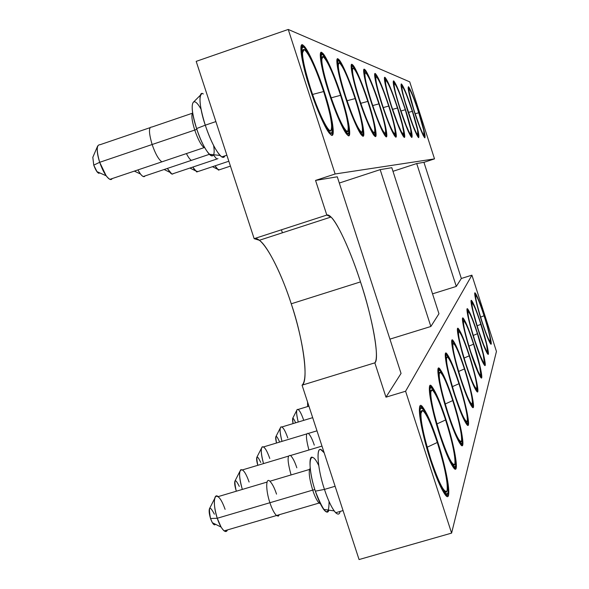 <?xml version="1.0" encoding="UTF-8"?>
<svg xmlns="http://www.w3.org/2000/svg" width="589" height="589" viewBox="0 0 589 589"><rect width="100%" height="100%" fill="white"/><g stroke="black" fill="none" stroke-linecap="round" stroke-linejoin="round"><path stroke-width="0.88" d="M291.246 303.799L360.505 281.895C351.979 254.919 338.219 223.445 330.996 217.032L326.814 215.066L254.153 238.663L259.351 240.275C268.039 246.143 282.801 277.021 291.246 303.799C279.326 266.81 262.046 235.563 254.153 238.663L196.189 61.366L254.153 238.663L326.814 215.066L315.557 180.418L337.283 176.796L401.05 373.426L385.979 397.17L405.585 391.236L471.914 275.166L461.334 278.479L456.291 286.423L432.54 293.845L456.291 286.423L416.703 163.543L423.94 162.336L434.513 158.883L335.126 173.983L315.557 180.418L335.126 173.983L288.249 29.45L196.189 61.366L288.249 29.45L409.73 81.856L434.513 158.883L423.94 162.336L461.334 278.479L471.914 275.166L496.446 351.434L451.601 533.104L359.069 559.55L302.061 385.177C308.901 378.992 303.431 340.626 291.246 303.799C302.908 337.571 309.129 381.576 302.061 385.177L359.069 559.55L451.601 533.104L405.585 391.236L385.979 397.17L374.832 362.846L302.061 385.177L374.832 362.846C380.089 359.783 372.057 315.984 360.505 281.895L291.246 303.799M281.432 229.798L282.411 232.795L281.432 229.798M380.177 169.639L339.308 183.039L380.177 169.639L391.81 167.696L438.96 313.731L430.861 326.483L380.177 169.639L430.861 326.483L389.933 339.131L430.861 326.483L438.96 313.731L391.81 167.696L380.177 169.639M392.981 171.311L416.703 163.543L392.981 171.311M434.513 158.883L409.73 81.856L288.249 29.45L335.126 173.983L434.513 158.883M309.917 88.497C301.796 63.538 298.557 43.255 302.746 45.176C306.817 46.737 316.794 68.523 324.274 91.693C332.365 117.8 334.898 132.238 331.857 135.006C328.375 135.212 317.979 113.434 309.917 88.497C316.013 107.875 326.254 131.111 330.252 134.086C336.238 141.434 332.748 116.916 324.274 91.693C318.119 72.042 307.421 47.871 303.534 45.67C298.152 39.426 301.406 63.229 309.917 88.497M328.912 92.723C321.02 67.065 318.634 53.709 321.771 52.649C326.497 56.861 332.947 71.122 341.127 95.447C348.629 119.596 351.118 132.952 348.585 135.514C345.625 135.706 336.319 115.672 328.912 92.723C334.633 110.938 344.05 132.606 347.392 134.859C352.406 140.985 348.806 118.367 341.127 95.447C335.369 77.085 325.614 54.674 322.36 53.01C317.78 47.68 321.189 69.723 328.912 92.723M345.095 96.331C337.769 72.565 335.421 60.137 338.057 59.047C342.187 62.854 348.04 76.062 355.623 98.68C362.61 121.143 365.047 133.57 362.92 135.949C359.128 133.453 353.186 120.244 345.095 96.331C350.492 113.478 359.172 133.74 362.007 135.47C366.284 140.69 362.64 119.7 355.623 98.68C350.219 81.459 341.274 60.586 338.506 59.32C334.552 54.689 338.034 75.215 345.095 96.331M359.062 99.445C352.215 77.306 349.918 65.688 352.156 64.591C355.808 68.052 361.16 80.354 368.221 101.485C374.766 122.49 377.137 134.101 375.333 136.331C371.983 134.005 366.564 121.709 359.062 99.445C364.149 115.621 372.196 134.631 374.619 135.963C378.315 140.491 374.685 120.907 368.221 101.485C363.133 85.28 354.88 65.762 352.509 64.797C349.063 60.726 352.553 79.92 359.062 99.445M371.232 102.155C364.812 81.444 362.559 70.533 364.488 69.428C367.735 72.609 372.66 84.117 379.272 103.951C385.42 123.668 387.724 134.572 386.185 136.663C383.203 134.483 378.219 122.983 371.232 102.155C377.387 120.693 382.18 132.105 385.611 136.376C388.85 140.359 385.272 122.004 379.272 103.951C374.471 88.652 366.814 70.334 364.768 69.598C361.727 65.968 365.187 83.991 371.232 102.155M381.922 104.54C375.885 85.074 373.691 74.796 375.355 73.699C378.271 76.636 382.835 87.444 389.042 106.13C394.851 124.706 397.082 134.984 395.756 136.95C393.077 134.903 388.468 124.102 381.922 104.54C387.753 122.122 392.208 132.849 395.293 136.722C398.149 140.27 394.637 122.998 389.042 106.13C383.174 88.402 378.69 77.638 375.583 73.839C372.881 70.577 376.29 87.555 381.922 104.54M391.405 106.653C385.692 88.298 383.564 78.58 385.015 77.49C387.643 80.214 391.891 90.404 397.752 108.067C403.244 125.634 405.409 135.352 404.26 137.215C401.838 135.279 397.553 125.096 391.405 106.653C396.934 123.366 401.094 133.489 403.877 137.031C406.425 140.211 402.986 123.911 397.752 108.067C392.193 91.243 388.004 81.091 385.199 77.601C382.776 74.648 386.126 90.706 391.405 106.653M399.857 108.538C394.453 91.17 392.377 81.952 393.643 80.884C396.044 83.424 400.012 93.062 405.549 109.804C410.761 126.466 412.867 135.676 411.866 137.443C409.664 135.617 405.666 125.98 399.857 108.538C405.114 124.456 409.016 134.042 411.549 137.296C413.161 137.038 411.159 127.872 405.549 109.804C400.27 93.806 396.353 84.19 393.805 80.973C392.245 81.297 394.262 90.485 399.857 108.538M407.448 110.231L402.552 93.356L401.087 86.149L401.411 83.932L404.96 90.397L414.413 117.233L418.323 131.914L418.705 137.657L416.791 134.94L413.493 127.342L407.448 110.231C412.462 125.42 416.121 134.52 418.44 137.524C419.847 137.185 417.895 128.468 412.587 111.373C407.559 96.117 403.877 86.995 401.543 84.013C400.174 84.404 402.147 93.143 407.448 110.231M414.303 111.755L410.908 100.528L408.177 88.821L408.435 86.693L411.74 92.819L417.1 107.191L422.247 123.661L425.022 135.36L424.89 137.841L423.116 135.264L420.023 128.034L414.303 111.755C419.088 126.282 422.541 134.94 424.669 137.738C425.906 137.325 424.006 129.013 418.956 112.793C414.163 98.216 410.688 89.535 408.552 86.76C407.338 87.209 409.259 95.536 414.303 111.755M360.505 281.895C372.682 319.032 379.728 357.221 374.832 362.846L385.979 397.17L401.05 373.426L337.283 176.796L315.557 180.418L326.814 215.066C332.77 212.592 348.533 244.612 360.505 281.895M423.94 162.336L416.703 163.543L456.291 286.423L461.334 278.479L423.94 162.336M405.585 391.236L451.601 533.104L496.446 351.434L471.914 275.166L405.585 391.236M430.596 460.657C422.644 436.221 417.697 410.761 419.913 406.712C423.189 404.739 429.086 416.371 437.62 441.617C445.004 464.346 450.143 489.113 448.487 494.878C445.718 498.787 439.755 487.383 430.596 460.657C435.669 476.236 440.344 487.324 444.636 493.935C452.926 506.79 447.831 472.415 437.62 441.617C432.392 425.523 427.585 414.244 423.196 407.772C415.679 396.058 420.016 428.77 430.596 460.657M439.887 435.455C432.576 412.941 427.879 389.778 429.771 386.34C432.628 384.86 437.995 395.815 445.873 419.228C453.42 443.495 456.836 459.678 456.136 467.791C453.714 470.913 448.295 460.134 439.887 435.455C444.886 450.784 449.333 461.386 453.228 467.246C460.038 477.598 455.025 446.845 445.873 419.228C440.763 403.502 436.221 392.775 432.26 387.032C426.016 377.468 430.449 406.984 439.887 435.455M447.824 413.942C440.417 389.962 437.222 374.943 438.223 368.883C440.741 367.772 445.667 378.123 452.985 399.946C460.009 422.519 463.249 437.391 462.696 444.562C460.546 447.08 455.591 436.876 447.824 413.942C452.705 428.925 456.917 439.026 460.451 444.253C466.142 452.794 461.261 424.971 452.985 399.946C448.008 384.661 443.731 374.464 440.152 369.347C434.873 361.351 439.306 388.239 447.824 413.942M454.671 395.366C447.765 373.051 444.724 359.18 445.549 353.746C447.795 352.929 452.337 362.736 459.17 383.167C465.744 404.268 468.815 418.021 468.38 424.426C466.466 426.465 461.894 416.776 454.671 395.366C459.427 409.944 463.41 419.574 466.621 424.257C471.45 431.442 466.724 406.035 459.17 383.167C454.347 368.361 450.313 358.657 447.066 354.063C442.553 347.267 446.918 371.939 454.671 395.366M460.65 379.161C454.178 358.289 451.284 345.404 451.962 340.501C453.979 339.912 458.19 349.225 464.603 368.442C470.78 388.239 473.696 401.028 473.357 406.8C471.634 408.457 467.394 399.239 460.65 379.161C465.258 393.305 469.028 402.486 471.951 406.712C476.111 412.867 471.546 389.484 464.603 368.442C459.935 354.114 456.129 344.874 453.177 340.714C449.26 334.861 453.537 357.648 460.65 379.161M465.906 364.9C459.818 345.301 457.057 333.271 457.624 328.809C459.449 328.404 463.374 337.269 469.411 355.403C475.235 374.059 478.018 386.009 477.753 391.236C476.184 392.583 472.238 383.807 465.906 364.9C470.375 378.602 473.946 387.371 476.611 391.206C480.234 396.552 475.831 374.898 469.411 355.403C464.898 341.561 461.297 332.748 458.61 328.964C455.172 323.84 459.339 345.014 465.906 364.9M470.567 352.259C464.817 333.779 462.181 322.5 462.652 318.421C464.316 318.163 467.997 326.615 473.689 343.785C479.21 361.418 481.861 372.623 481.655 377.402C480.226 378.499 476.53 370.113 470.567 352.259C474.896 365.519 478.275 373.897 480.72 377.402C483.908 382.099 479.667 361.933 473.689 343.785C469.337 330.407 465.928 321.992 463.469 318.524C460.429 314.003 464.471 333.772 470.567 352.259M474.727 340.965C469.286 323.494 466.76 312.877 467.151 309.122C468.675 308.982 472.135 317.066 477.532 333.359C482.766 350.087 485.307 360.637 485.152 365.018C483.841 365.909 480.366 357.891 474.727 340.965C478.916 353.798 482.126 361.823 484.372 365.04C487.206 369.215 483.12 350.345 477.532 333.359C473.328 320.438 470.088 312.384 467.835 309.196C465.119 305.161 469.043 323.692 474.727 340.965M478.467 330.827L473.342 313.245L471.436 304.697L471.2 300.751L472.658 302.098L477.23 312.95L482.84 329.847L487.14 345.736L488.303 353.871L487.839 354.085L486.963 352.944L484.158 346.847L478.467 330.827C482.516 343.24 485.579 350.934 487.648 353.908C490.181 357.648 486.242 339.912 480.999 323.965C476.935 311.478 473.858 303.755 471.774 300.802C469.337 297.173 473.136 314.614 478.467 330.827M481.846 321.668L476.957 304.962L475.117 296.871L474.867 293.182L476.229 294.522L480.558 304.925L485.896 321.049L490.011 336.142L491.152 343.785L490.718 343.947L489.901 342.82L485.55 332.498L481.846 321.668C485.763 333.683 488.679 341.068 490.593 343.829C492.875 347.201 489.076 330.481 484.143 315.439C480.212 303.364 477.281 295.958 475.352 293.219C473.151 289.921 476.832 306.398 481.846 321.668M322.566 450.946C315.814 442.928 316.845 466.93 324.465 489.407L335.112 486.271L324.465 489.407C328.117 500.503 331.857 508.278 335.678 512.732C338.042 514.867 339.536 514.433 340.155 511.421C339.397 515.147 337.394 514.97 334.154 510.899C330.687 505.76 327.462 498.596 324.465 489.407C317.508 469.124 315.844 445.608 321.248 450.011L324.164 452.779M203.301 93.982C198.243 89.845 199.067 107.308 205.267 125.185L215.876 121.592L205.267 125.185C210.972 141.816 216.472 152.389 221.758 156.902L223.614 157.307L224.88 155.857C224.041 158.021 222.428 157.881 220.028 155.452C214.852 149.201 209.934 139.114 205.267 125.185C199.634 106.697 198.515 96.191 201.917 93.673M309.969 88.659L310.241 88.564C302.091 64.378 298.969 41.576 304.138 47.576C307.863 49.697 318.097 72.822 323.987 91.626C332.1 115.775 335.435 139.232 329.715 132.23C325.894 129.396 316.079 107.132 310.241 88.564L309.969 88.659M328.957 92.863L329.185 92.79C321.793 70.768 318.524 49.653 322.919 54.77C326.041 56.375 335.369 77.814 340.876 95.396C348.232 117.344 351.677 138.982 346.892 133.136C343.689 130.986 334.67 110.224 329.185 92.79L328.957 92.863M355.41 98.635C362.132 118.757 365.614 138.849 361.528 133.858C358.819 132.216 350.499 112.801 345.331 96.39L345.331 96.39C338.572 76.165 335.237 56.507 339.028 60.954C341.672 62.176 350.241 82.143 355.41 98.628C348.143 76.953 342.533 64.304 338.587 60.689C336.069 61.757 338.322 73.654 345.331 96.39C353.069 119.258 358.753 131.899 362.39 134.314C364.436 132.061 362.11 120.171 355.41 98.635M359.091 99.548L359.268 99.489C353.032 80.796 349.689 62.412 353.002 66.321C355.27 67.256 363.163 85.928 368.037 101.448C374.229 120.038 377.696 138.783 374.162 134.454C370.474 129.911 365.504 118.256 359.268 99.489L359.091 99.548M371.254 102.25L371.409 102.199C365.629 84.809 362.309 67.544 365.224 71.026C368.537 75.024 373.161 85.979 379.11 103.914C384.853 121.201 388.276 138.768 385.184 134.962C381.893 130.876 377.306 119.95 371.409 102.199L371.254 102.25M388.902 106.094C394.255 122.254 397.619 138.776 394.888 135.389C391.928 131.686 387.665 121.415 382.084 104.577L382.084 104.577C376.695 88.321 373.419 72.057 376.018 75.178C378.985 78.816 383.284 89.123 388.902 106.094C382.946 88.188 378.58 77.836 375.789 75.046C374.206 76.114 376.305 85.957 382.084 104.577C388.342 123.285 392.753 133.629 395.322 135.61C396.603 133.74 394.461 123.904 388.902 106.094M391.427 106.727L391.545 106.683C385.876 88.365 383.895 79.095 385.611 78.874C388.291 82.21 392.296 91.936 397.619 108.037C402.64 123.204 405.924 138.813 403.487 135.764C400.822 132.385 396.839 122.689 391.545 106.683L391.427 106.727M405.438 109.782C410.805 127.077 412.72 135.853 411.174 136.096C408.751 132.989 405.018 123.808 399.983 108.567L399.983 108.567C394.63 91.28 392.694 82.489 394.188 82.18C396.633 85.258 400.38 94.461 405.438 109.782C400.122 93.732 396.323 84.507 394.034 82.092C392.826 83.13 394.807 91.95 399.983 108.567L407.934 130.213L411.475 136.243L411.821 135.588L411.174 130.471L405.438 109.782M412.477 111.35C417.564 127.717 419.434 136.059 418.087 136.39C415.871 133.512 412.359 124.802 407.559 110.253L407.559 110.253C402.486 93.894 400.601 85.53 401.912 85.155C404.142 88.011 407.669 96.743 412.477 111.35L405.18 91.258L401.779 85.081L401.47 87.209L401.963 90.124L404.164 98.967L413.345 126.635L416.504 133.909L418.337 136.515L418.639 135.89L417.049 127.04L412.477 111.35M414.317 111.807L414.406 111.777C409.576 96.25 407.743 88.276 408.899 87.849C410.945 90.507 414.266 98.819 418.86 112.771C423.697 128.299 425.516 136.258 424.33 136.655C422.291 133.983 418.985 125.685 414.406 111.777L414.317 111.807M312.833 457.565C308.143 453.92 309.453 473.983 315.358 491.167L324.465 489.407L315.358 491.167C317.898 498.949 320.659 505.031 323.648 509.404C326.372 512.776 328.102 513.019 328.846 510.14M200.444 95.146L193.899 101.706C190.924 103.929 191.83 112.889 196.601 128.564L205.267 125.185L196.601 128.564C200.562 140.373 204.781 148.936 209.264 154.244C211.304 156.284 212.71 156.438 213.476 154.716M430.485 460.311L430.758 460.23C420.634 429.72 416.467 398.37 423.675 409.605C427.879 415.805 432.481 426.598 437.48 441.993C447.265 471.509 452.124 504.383 444.209 492.102C440.093 485.778 435.61 475.154 430.758 460.23L430.485 460.311M439.792 435.161L440.027 435.094C430.993 407.846 426.738 379.566 432.724 388.74C436.515 394.232 440.859 404.503 445.755 419.552C454.517 446.013 459.31 475.433 452.801 465.538C449.068 459.928 444.813 449.775 440.027 435.094L439.792 435.161M447.743 413.692L447.934 413.633C439.792 389.034 435.536 363.273 440.594 370.937C444.025 375.841 448.119 385.604 452.882 400.226C460.812 424.205 465.472 450.821 460.038 442.656C456.652 437.656 452.617 427.982 447.934 413.633L447.743 413.692M454.598 395.145L454.774 395.094C447.353 372.675 443.164 349.041 447.493 355.55C450.6 359.953 454.465 369.244 459.081 383.417C466.319 405.32 470.832 429.631 466.216 422.755C463.138 418.271 459.324 409.053 454.774 395.094L454.598 395.145M460.583 378.97L460.738 378.926C453.935 358.333 449.834 336.503 453.589 342.121C456.409 346.104 460.053 354.946 464.522 368.655C471.171 388.821 475.537 411.196 471.561 405.306C468.763 401.256 465.155 392.465 460.738 378.926L460.583 378.97M465.847 364.731L465.98 364.694C459.7 345.662 455.709 325.378 459 330.282C461.57 333.911 465.015 342.349 469.337 355.594C475.492 374.265 479.696 394.991 476.236 389.881C473.681 386.207 470.265 377.807 465.98 364.694L465.847 364.731M470.515 352.104L470.633 352.067C464.802 334.375 460.929 315.439 463.837 319.775C466.194 323.096 469.455 331.158 473.63 343.954C479.35 361.344 483.407 380.641 480.359 376.15C478.018 372.793 474.778 364.768 470.633 352.067L470.515 352.104M474.69 340.832L474.793 340.803C469.352 324.267 465.59 306.516 468.189 310.381C470.353 313.436 473.446 321.152 477.48 333.514C482.825 349.785 486.735 367.845 484.025 363.855C481.876 360.77 478.798 353.083 474.793 340.803L474.69 340.832M478.43 330.701L478.526 330.679C473.423 315.159 469.786 298.454 472.12 301.936C474.108 304.756 477.053 312.148 480.948 324.105C485.969 339.382 489.731 356.352 487.309 352.774C485.329 349.932 482.398 342.562 478.526 330.679L478.43 330.701M481.809 321.557L481.898 321.528C477.097 306.921 473.571 291.135 475.684 294.294C477.524 296.915 480.329 304.012 484.092 315.564C488.826 329.973 492.456 345.979 490.269 342.746C488.436 340.111 485.645 333.035 481.898 321.528L481.809 321.557M310.241 88.564C317.95 112.411 327.889 133.261 331.239 133.099C334.162 130.478 331.747 116.659 323.987 91.626C316.808 69.414 307.252 48.556 303.364 47.098C299.779 48.084 302.069 61.911 310.241 88.564M310.646 88.659C302.871 63.376 300.699 50.323 304.138 49.491C309.048 53.54 315.542 67.558 323.626 91.545C330.966 115.23 333.241 128.284 330.466 130.714C327.293 130.824 317.905 111.13 310.646 88.659L310.646 88.659C316.006 105.026 321.307 117.682 326.542 126.628C334.773 140.823 332.601 118.522 323.626 91.545C317.589 72.182 307.053 49.24 304.138 49.491L303.261 49.557C300.581 49.991 304.52 70.356 310.646 88.659M329.185 92.79C337.578 117.483 343.858 131.141 348.018 133.755C350.448 131.332 348.07 118.544 340.876 95.396C333.035 72.072 326.858 58.414 322.338 54.416C319.356 55.462 321.638 68.25 329.185 92.79M329.523 92.863C322.345 69.59 320.188 57.508 323.052 56.625C327.293 60.255 333.131 73.154 340.575 95.322C347.37 117.226 349.616 129.3 347.304 131.553C343.365 129.05 337.438 116.151 329.523 92.863L329.523 92.863C334.766 108.832 339.72 120.76 344.41 128.645C351.132 140.086 348.592 119.464 340.575 95.322C334.979 77.402 325.496 56.294 323.052 56.625L322.397 56.662C320.011 56.772 323.817 75.745 329.523 92.863M345.625 96.449C338.955 74.891 336.834 63.656 339.249 62.736C342.953 66.012 348.246 77.962 355.145 98.569C361.477 118.941 363.671 130.176 361.727 132.275C358.289 129.963 352.921 118.021 345.625 96.449L345.625 96.449C350.705 111.917 355.336 123.138 359.526 130.125C365.143 139.593 362.397 120.428 355.145 98.569C349.932 81.9 341.318 62.346 339.249 62.736L338.741 62.751C337.298 65.909 339.595 77.144 345.625 96.449M359.268 99.489C366.439 120.782 371.63 132.554 374.84 134.807C376.57 132.694 374.302 121.577 368.037 101.448C361.263 81.186 356.139 69.414 352.649 66.115C350.514 67.198 352.715 78.322 359.268 99.489M359.518 99.548C353.297 79.463 351.213 68.957 353.267 68.029C356.536 71.011 361.381 82.136 367.801 101.396C373.735 120.436 375.87 130.935 374.221 132.9C371.18 130.743 366.284 119.626 359.518 99.548L359.518 99.548C364.414 114.465 368.743 125.037 372.506 131.266C377.277 139.269 374.42 121.371 367.801 101.396C362.92 85.803 355.042 67.595 353.267 68.029L352.87 68.037C351.618 70.871 353.842 81.37 359.518 99.548M371.409 102.199C378.094 122.114 382.865 133.129 385.721 135.234C387.209 133.254 385 122.814 379.11 103.914C372.771 84.904 368.051 73.883 364.952 70.864C363.111 71.939 365.268 82.386 371.409 102.199M371.63 102.25C365.791 83.454 363.759 73.588 365.526 72.653C368.434 75.392 372.889 85.795 378.904 103.87C384.477 121.739 386.561 131.597 385.147 133.445C382.438 131.435 377.932 121.032 371.63 102.25L371.63 102.25C376.342 116.607 380.391 126.576 383.785 132.172C387.901 139.048 384.992 122.269 378.904 103.87C374.317 89.233 367.057 72.197 365.526 72.653L365.202 72.653C364.127 75.23 366.262 85.088 371.63 102.25M382.283 104.621C376.783 86.958 374.803 77.66 376.334 76.732C378.941 79.257 383.071 89.035 388.718 106.057C393.975 122.895 395.992 132.186 394.777 133.931C392.348 132.039 388.18 122.269 382.283 104.621L382.283 104.621C386.811 118.426 390.61 127.857 393.68 132.915C397.266 138.908 394.358 123.116 388.718 106.057C383.093 89.145 378.963 79.375 376.334 76.732L376.069 76.732C375.134 79.088 377.203 88.387 382.283 104.621M391.545 106.683C397.428 124.323 401.529 134.078 403.848 135.941C404.96 134.174 402.883 124.875 397.619 108.037C392.009 91.111 387.937 81.356 385.42 78.764C384.043 79.817 386.082 89.13 391.545 106.683M391.722 106.727C386.524 90.065 384.602 81.275 385.935 80.354C388.291 82.703 392.127 91.913 397.457 108.001L402.199 124.456L403.649 131.767L403.34 134.358L401.286 131.605L397.869 123.948L391.722 106.727C396.073 120.001 399.644 128.939 402.434 133.541C405.6 138.827 402.707 123.904 397.457 108.001C392.156 92.024 388.313 82.806 385.935 80.354L385.721 80.354C384.897 82.526 386.899 91.317 391.722 106.727M400.145 108.604C395.219 92.841 393.349 84.499 394.52 83.594C396.655 85.78 400.248 94.498 405.291 109.745L410.71 129.3L410.989 134.741L409.112 132.142L405.924 124.89L400.145 108.604C404.326 121.371 407.691 129.86 410.246 134.071C412.455 135.764 410.805 127.658 405.291 109.745C400.27 94.601 396.684 85.884 394.52 83.594L394.335 83.594C393.614 85.611 395.55 93.953 400.145 108.604M407.706 110.29C403.031 95.33 401.212 87.4 402.243 86.509C404.194 88.556 407.566 96.824 412.344 111.321L417.542 129.911L417.881 135.087L416.143 132.621L413.161 125.744L407.706 110.29C411.726 122.578 414.914 130.662 417.248 134.528C419.184 135.912 417.549 128.174 412.344 111.321C407.588 96.92 404.216 88.652 402.243 86.509L402.088 86.502C401.455 88.394 403.325 96.324 407.706 110.29M414.406 111.777L419.883 127.357L422.843 134.277L424.544 136.758L424.139 131.524L422.011 123.189L417.086 107.404L411.947 93.636L408.788 87.783L408.538 89.83L414.406 111.777M414.531 111.807C410.077 97.575 408.31 90.021 409.222 89.145C411.019 91.067 414.192 98.93 418.742 112.749L423.727 130.471L424.102 135.396L422.497 133.048L419.699 126.51L414.531 111.807C418.404 123.646 421.422 131.354 423.572 134.933C425.273 136.059 423.668 128.66 418.742 112.749C414.214 99.026 411.041 91.162 409.222 89.145L409.097 89.138C408.538 90.912 410.349 98.473 414.531 111.807M329.052 501.511C329.037 517.959 324.473 514.514 315.358 491.167C306.545 465.03 309.475 445.969 318.671 465.42M213.623 145.601C216.892 165.472 204.663 153.898 196.601 128.564C188.774 105.335 192.058 92.915 201.018 109.171M430.758 460.23C439.512 485.778 445.218 496.704 447.883 493.008C449.473 487.523 444.562 463.793 437.48 441.993C429.3 417.8 423.646 406.66 420.524 408.589C418.411 412.506 423.16 436.869 430.758 460.23M430.957 459.692C423.101 434.189 419.876 417.94 421.282 410.938C424.19 408.921 429.536 419.434 437.303 442.472C444.688 466.282 447.964 482.347 447.125 490.666C444.592 494.112 439.203 483.79 430.957 459.692L430.957 459.692C434.41 470.39 437.885 479.174 441.382 486.043C451.557 505.988 447.669 473.88 437.303 442.472C431.303 424.264 426.392 413.559 422.578 410.342L421.282 410.938C418.948 412.83 424.176 439.593 430.957 459.692M440.027 435.094C448.06 458.698 453.243 469.021 455.577 466.061C456.261 458.323 452.985 442.818 445.755 419.552C438.201 397.119 433.062 386.627 430.338 388.077C428.534 391.405 433.033 413.566 440.027 435.094M440.189 434.638C432.952 411.174 429.896 396.382 431.038 390.249C433.57 388.696 438.43 398.598 445.601 419.957C452.44 441.971 455.533 456.622 454.877 463.904C452.661 466.65 447.773 456.895 440.189 434.638L440.189 434.638C443.738 445.593 447.176 454.259 450.519 460.635C458.853 476.553 454.811 447.905 445.601 419.957C439.895 402.633 435.359 392.569 432.009 389.756L431.038 390.249C429.013 391.744 433.968 416.092 440.189 434.638M447.934 413.633C455.371 435.558 460.112 445.336 462.174 442.957C462.711 436.11 459.611 421.864 452.882 400.226C445.866 379.316 441.154 369.406 438.746 370.496C437.796 376.327 440.859 390.706 447.934 413.633M448.082 413.242C441.36 391.523 438.466 377.947 439.401 372.513C441.632 371.32 446.087 380.678 452.75 400.579C459.118 421.054 462.041 434.505 461.526 440.947C459.567 443.164 455.091 433.924 448.082 413.242L448.082 413.242C451.653 424.271 455.01 432.724 458.154 438.584C465.089 451.586 461.025 425.729 452.75 400.579C447.316 384.087 443.112 374.597 440.145 372.101L439.401 372.513C437.62 373.698 442.324 396.029 448.082 413.242M454.774 395.094C461.68 415.576 466.054 424.853 467.894 422.924C468.321 416.806 465.384 403.642 459.081 383.417C452.529 363.833 448.177 354.445 446.035 355.248C445.255 360.475 448.17 373.75 454.774 395.094M454.899 394.755C448.627 374.538 445.873 361.992 446.646 357.133C448.634 356.22 452.742 365.084 458.964 383.726C464.927 402.854 467.703 415.297 467.291 421.047C465.546 422.836 461.415 414.074 454.899 394.755L454.899 394.755C458.456 405.74 461.695 413.92 464.633 419.294C470.486 430.125 466.473 406.572 458.964 383.726C453.788 368.015 449.878 359.04 447.235 356.794L446.646 357.133C445.063 358.083 449.547 378.698 454.899 394.755M460.738 378.926C467.187 398.127 471.244 406.955 472.901 405.387C473.239 399.879 470.442 387.636 464.522 368.655C458.382 350.241 454.347 341.325 452.418 341.914C451.77 346.626 454.546 358.966 460.738 378.926M460.848 378.624C454.966 359.71 452.345 348.062 452.985 343.674C454.774 342.989 458.588 351.405 464.419 368.928C470.022 386.885 472.658 398.451 472.334 403.627C470.766 405.077 466.93 396.743 460.848 378.624L460.848 378.624C464.36 389.484 467.482 397.376 470.206 402.302C475.22 411.468 471.288 389.844 464.419 368.928C459.494 353.952 455.834 345.441 453.456 343.394L452.985 343.674C451.572 344.432 455.842 363.575 460.848 378.624M465.98 364.694C472.039 382.776 475.816 391.184 477.326 389.911C477.583 384.919 474.918 373.478 469.337 355.594C463.558 338.219 459.795 329.737 458.051 330.142C457.513 334.427 460.156 345.942 465.98 364.694M466.083 364.429C460.546 346.663 458.051 335.789 458.588 331.806C460.2 331.29 463.757 339.301 469.249 355.837C474.528 372.749 477.046 383.557 476.788 388.254C475.36 389.432 471.789 381.488 466.083 364.429L466.083 364.429C469.543 375.105 472.533 382.71 475.058 387.231C479.394 395.109 475.573 375.119 469.249 355.837C464.544 341.532 461.113 333.44 458.971 331.563L458.588 331.806C457.314 332.402 461.386 350.264 466.083 364.429M470.633 352.067C476.339 369.156 479.88 377.181 481.257 376.15C481.456 371.593 478.916 360.858 473.63 343.954C468.167 327.506 464.64 319.415 463.057 319.672C462.608 323.604 465.141 334.397 470.633 352.067M470.721 351.832C465.501 335.089 463.116 324.892 463.565 321.248C465.03 320.88 468.358 328.522 473.549 344.175L479.667 366.174L480.749 374.582L480.256 374.876L479.343 373.816L478.062 371.431L470.721 351.832C474.116 362.301 476.987 369.62 479.328 373.787C483.12 380.641 479.409 362.051 473.549 344.175C469.058 330.495 465.833 322.787 463.874 321.042L463.565 321.248C463.16 324.995 465.546 335.193 470.721 351.832M474.793 340.803L480.543 356.905L483.4 362.971L484.291 364.083L484.769 363.833L483.643 355.52L479.328 339.455L473.674 322.441L469.028 311.588L468.086 310.285L467.533 310.315L467.74 314.364L469.639 323.044L474.793 340.803M474.867 340.589C469.926 324.745 467.637 315.152 468.012 311.802C469.359 311.552 472.488 318.855 477.407 333.713L483.23 354.504L484.291 362.345L483.841 362.581L482.995 361.528L480.3 355.785L474.867 340.589C478.187 350.83 480.933 357.869 483.105 361.712C486.455 367.742 482.862 350.374 477.407 333.713C473.107 320.615 470.059 313.252 468.277 311.625L468.012 311.802C467.681 315.248 469.963 324.848 474.867 340.589M478.526 330.679L482.258 341.546L486.654 351.839L487.493 352.936L487.935 352.745L486.831 344.963L479.129 318.62L474.174 305.625L472.076 301.892L471.568 301.885L472.518 309.291L478.526 330.679M478.592 330.488C473.895 315.454 471.708 306.398 472.025 303.298C473.261 303.144 476.214 310.138 480.882 324.281L486.44 343.991L487.486 351.331L487.066 351.515L486.271 350.47L483.731 344.955L478.592 330.488C481.839 340.486 484.467 347.26 486.485 350.823C489.466 356.176 485.991 339.868 480.882 324.281C476.766 311.714 473.88 304.675 472.245 303.151L472.025 303.298C471.745 306.486 473.939 315.549 478.592 330.488M481.898 321.528L485.439 331.894L489.606 341.775L490.394 342.857L490.806 342.71L489.717 335.399L485.778 320.946L480.661 305.5L476.516 295.531L475.213 294.257L475.456 297.798L477.215 305.551L481.898 321.528M481.957 321.358C477.488 307.06 475.382 298.476 475.647 295.604C476.796 295.531 479.593 302.238 484.033 315.726C493.361 344.322 491.572 351.427 481.957 321.358L481.957 321.358C485.122 331.114 487.648 337.644 489.525 340.95C492.198 345.743 488.833 330.385 484.033 315.726C480.079 303.659 477.348 296.908 475.838 295.479L475.647 295.604C475.419 298.571 477.524 307.156 481.957 321.358M302.444 52.951L304.138 49.491L302.444 52.951M312.582 94.439L323.626 91.545L312.582 94.439M321.712 59.356L323.052 56.625L321.712 59.356M331.18 97.826L340.575 95.322L331.18 97.826M338.167 64.923L339.249 62.736L338.167 64.923M347.054 100.756L355.145 98.569L347.054 100.756M352.384 69.804L353.267 68.029L352.384 69.804M360.762 103.318L367.801 101.396L360.762 103.318M364.797 74.118L365.526 72.653L364.797 74.118M372.727 105.571L378.904 103.87L372.727 105.571M375.723 77.954L376.334 76.732L375.723 77.954M383.248 107.581L388.718 106.057L383.248 107.581M385.42 81.385L385.935 80.354L385.42 81.385M392.583 109.37L397.457 108.001L392.583 109.37M394.078 84.47L394.52 83.594L394.078 84.47M400.918 110.982L405.291 109.745L400.918 110.982M401.867 87.26L402.243 86.509L401.867 87.26M408.405 112.447L412.344 111.321L408.405 112.447M408.899 89.793L409.222 89.145L408.899 89.793M415.171 113.773L418.742 112.749L415.171 113.773M310.175 468.24C308.364 471.001 309.21 478.297 312.7 490.114L314.857 489.614L312.7 490.114C314.717 496.262 316.823 500.562 319.01 503.028L320.364 503.772L319.039 503.058C316.845 500.613 314.732 496.299 312.7 490.114C309.21 478.297 308.364 471.001 310.175 468.24M192.632 112.735C191.182 115.083 191.889 120.863 194.753 130.066L196.844 129.293L194.753 130.066C197.919 139.276 201.018 145.122 204.052 147.611L204.081 147.633C201.055 145.181 197.941 139.328 194.753 130.066C191.889 120.863 191.182 115.083 192.632 112.735M427.187 447.213L437.303 442.472L427.187 447.213M436.935 423.94L445.601 419.957L436.935 423.94M445.24 403.958L452.75 400.579L445.24 403.958M452.396 386.634L458.964 383.726L452.396 386.634M458.625 371.453L464.419 368.928L458.625 371.453M464.095 358.053L469.249 355.837L464.095 358.053M468.94 346.126L473.549 344.175L468.94 346.126M473.261 335.45L477.407 333.713L473.261 335.45M477.134 325.835L480.882 324.281L477.134 325.835M480.631 317.125L484.033 315.726L480.631 317.125M316.985 430.824L308.364 433.423C305.632 432.672 305.816 438.194 308.923 450.003C305.816 438.194 305.632 432.672 308.364 433.423C310.337 435.271 312.317 439.18 314.29 445.137M321.977 446.094L290.524 455.511C287.115 454.715 287.307 461.187 291.084 474.933C287.307 461.187 287.115 454.715 290.524 455.511C292.696 457.587 294.794 461.688 296.827 467.806M309.461 469.47L269.865 481.242C265.676 476.869 265.676 490.401 269.902 502.734L312.7 490.114L269.902 502.734C271.941 508.889 274.135 513.159 276.484 515.537L278.288 516.148L279.37 514.69L278.288 516.148L276.484 515.537C274.135 513.159 271.941 508.889 269.902 502.734C265.676 490.401 265.676 476.869 269.865 481.242C272.251 483.591 274.474 487.891 276.536 494.127M213.38 154.914L216.759 159.052L217.952 158.655L216.759 159.052L213.38 154.914M186.411 153.582C188.436 157.499 190.107 159.752 191.418 160.355L192.942 159.84L191.418 160.355C190.107 159.752 188.436 157.499 186.411 153.582M151.815 127.062C148.59 126.841 148.693 132.658 152.124 144.519L194.753 130.066L152.124 144.519C155.327 153.729 158.574 159.509 161.857 161.85L163.852 161.18L161.857 161.85C158.574 159.509 155.327 153.729 152.124 144.519C148.693 132.658 148.59 126.841 151.815 127.062L192.235 113.279M308.923 406.167L298.137 409.451C296.068 408.906 296.105 413.103 298.233 422.026C296.473 415.017 296.134 410.827 297.217 409.465C298.881 409.068 301.016 412.572 303.615 419.986M312.678 417.653L281.969 426.951C279.473 426.355 279.481 431.163 281.991 441.367C279.937 433.467 279.547 428.659 280.828 426.951C282.705 426.451 285.024 430.125 287.793 437.988M306.736 433.916L263.592 446.911C260.537 446.263 260.515 451.829 263.511 463.602C261.067 454.649 260.618 449.076 262.157 446.874C264.277 446.248 266.817 450.114 269.784 458.485M288.419 456.144L242.513 469.889C238.707 469.219 238.641 475.735 242.322 489.43C239.355 479.24 238.81 472.695 240.687 469.794C243.11 469.006 245.915 473.077 249.103 482.023M267.089 482.067L218.121 496.63C213.586 492.389 213.012 506.01 217.253 518.261L269.902 502.734L217.253 518.261C219.292 524.379 221.582 528.591 224.137 530.895L226.139 531.44L227.428 529.931C226.294 532.78 224.181 531.83 221.089 527.074L217.253 518.261C213.984 507.085 213.476 499.803 215.729 496.424C218.526 495.437 221.648 499.744 225.101 509.338M215.059 165.833L218.46 170.103L219.336 169.816L217.135 169.036L215.059 165.833M192.794 167.085L196.711 171.966L197.794 171.605L195.055 170.582L192.794 167.085M167.328 168.447L171.885 174.086L173.092 173.836L172.128 174.153L170.766 173.35L167.328 168.447M137.907 169.912C140.027 173.77 141.816 175.971 143.267 176.523L145.004 175.942C144.165 177.341 142.663 176.707 140.484 174.02L137.907 169.912M149.959 127.695L100.071 144.71C96.449 144.629 96.324 150.497 99.688 162.299L152.124 144.519L99.688 162.299C102.906 171.443 106.314 177.12 109.915 179.343L112.19 178.577C111.078 180.492 109.075 179.564 106.167 175.794L99.688 162.299C97.34 155.032 96.677 149.584 97.686 145.947L92.812 157.315L93.747 165.141L99.688 162.299L93.747 165.141L97.141 171.959L98.665 173.291L99.813 172.923C98.179 174.064 96.162 171.473 93.747 165.141L92.826 157.263M307.583 402.073L307.62 406.565L307.635 402.235M296.76 410.349L292.718 418.271L293.005 423.609C291.967 416.85 292.851 416.585 295.656 422.806M280.276 428.026L276.05 436.324C275.438 437.112 275.593 439.35 276.513 443.016C275.129 434.734 276.101 434.262 279.429 441.603M261.479 448.207L257.054 456.887C256.289 458.087 256.532 460.892 257.798 465.31C255.898 455.393 256.885 454.436 260.758 462.439M239.833 471.465L235.21 480.543C234.289 482.001 234.555 485.174 235.998 490.07L236.395 491.197L235.998 490.07C233.885 479.048 234.982 477.819 239.296 486.381M214.646 498.559L209.824 508.027C208.727 509.684 208.962 513.181 210.516 518.504L217.253 518.261L210.516 518.504L212.357 522.708C213.792 524.917 214.801 525.417 215.39 524.225C214.116 525.719 212.489 523.812 210.516 518.504C208.329 506.488 209.61 505.053 214.381 514.19M330.996 217.032L259.351 240.275M301.075 46.516L303.534 45.67M320.46 53.658L322.36 53.01M337.018 59.828L338.506 59.32M351.316 65.21L352.509 64.797M363.796 69.929L364.768 69.598M374.781 74.104L375.583 73.839M384.529 77.829L385.199 77.601M393.238 81.164L393.805 80.973M401.065 84.175L401.543 84.013M429.41 387.893L432.26 387.032M437.944 370.017L440.152 369.347M445.336 354.593L447.066 354.063M451.792 341.141L453.177 340.714M457.484 329.31L458.61 328.964M462.542 318.811L463.469 318.524M335.678 512.732L343.056 510.575M221.758 156.902L226.861 155.194M329.715 132.23L328.876 132.51M346.892 133.136L346.126 133.386M361.528 133.858L360.829 134.093M374.162 134.454L373.522 134.667M363.678 71.556L364.289 71.343M385.184 134.962L384.602 135.153M394.888 135.389L394.35 135.573M374.685 75.628L375.245 75.444M384.448 79.265L384.963 79.088M403.487 135.764L402.994 135.934M411.174 136.096L410.724 136.25M393.172 82.519L393.643 82.364M418.087 136.39L417.667 136.53M401.013 85.457L401.448 85.309M408.103 88.114L408.501 87.982M424.33 136.655L423.94 136.781M323.648 509.404L334.154 510.899M209.264 154.244L220.028 155.452M444.209 492.102L443.546 492.294M452.801 465.538L452.19 465.715M460.038 442.656L459.464 442.825M466.216 422.755L465.685 422.917M471.561 405.306L471.067 405.453M476.236 389.881L475.772 390.014M480.359 376.15L479.925 376.275M467.445 310.609L468.189 310.381M484.025 363.855L483.621 363.973M471.112 302.245L471.494 302.128M487.309 352.774L486.934 352.892M474.793 294.566L475.684 294.294M303.261 49.557L302.599 50.963M322.397 56.662L321.822 57.847M338.741 62.751L338.255 63.752M352.87 68.037L352.458 68.876M365.202 72.653L364.856 73.367M376.069 76.732L375.775 77.343M385.721 80.354L385.456 80.877M394.335 83.594L394.115 84.043M402.088 86.502L401.897 86.9M319.01 503.028L319.658 502.292M204.052 147.611L204.442 147.198M420.818 413.588L422.578 410.342M430.677 392.237L432.009 389.756M439.114 374.044L440.145 372.101M446.418 358.34L447.235 356.794M452.801 344.639L453.456 343.394M458.433 332.586L458.971 331.563M463.433 321.888L463.874 321.042M467.902 312.332L468.277 311.625M471.929 303.747L472.245 303.151M475.566 295.987L475.838 295.479M224.137 530.895L319.039 503.058M143.267 176.523L209.345 154.333M109.915 179.343L204.081 147.633M218.46 170.103L230.432 166.113M196.711 171.966L228.834 161.231M171.885 174.086L216.759 159.052M212.357 522.708L221.089 527.074M212.482 166.694L217.135 169.036M189.93 168.042L195.055 170.582M164.147 169.514L169.757 172.26M134.358 171.112L140.484 174.02M96.854 171.583L106.167 175.794"/></g></svg>
